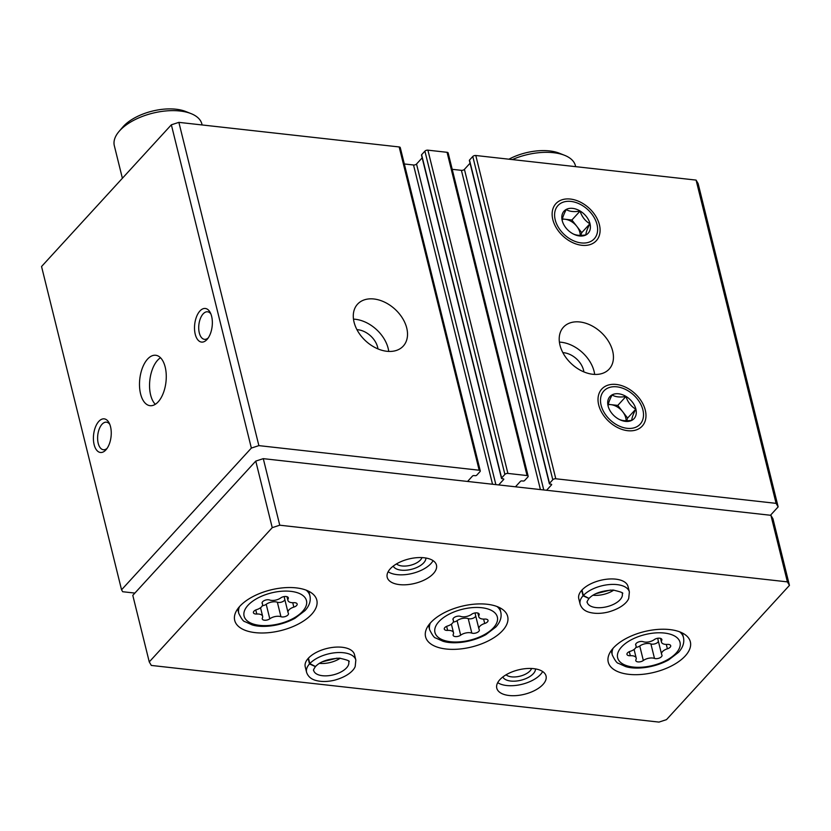 <?xml version="1.0" encoding="UTF-8"?>
<svg xmlns="http://www.w3.org/2000/svg" width="831" height="831" viewBox="0 0 831 831"><rect width="100%" height="100%" fill="white"/><g stroke="black" fill="none" stroke-linecap="round" stroke-linejoin="round"><path stroke-width="1.25" d="M406.743 328.079A31.007 21.596 -137.5 0 1 403.264 346.08A31.007 21.596 -137.5 0 1 365.817 341.063A31.007 21.596 -137.5 0 1 357.538 304.188A31.007 21.596 -137.5 0 1 384.815 302.255A31.007 21.596 -137.5 0 1 406.743 328.079M467.562 481.45L472.507 476.049A1.132 0.561 166.1 0 1 474.013 475.561L475.207 475.696A1.132 0.561 166.1 0 0 476.714 475.207L479.996 471.624A2.254 1.122 166.1 0 0 480.266 470.865L400.272 147.606A2.254 1.122 166.1 0 0 399.171 146.952L178.873 122.365L258.877 445.624L251.357 448.075L121.555 589.792L122.676 591.724L134.871 593.085M480.266 470.865A2.254 1.122 166.1 0 0 479.175 470.221L258.877 445.624M515.449 486.8L520.403 481.398A1.132 0.561 166.1 0 1 521.899 480.91L523.104 481.035A1.132 0.561 166.1 0 0 524.6 480.547L527.882 476.973A2.254 1.122 166.1 0 0 528.152 476.215L448.158 152.946A2.254 1.122 166.1 0 0 447.057 152.302L427.903 150.162A2.254 1.122 166.1 0 0 424.901 151.138L421.618 154.722A1.132 0.561 166.1 0 0 421.483 155.096A1.132 0.561 166.1 0 0 421.774 155.366M528.152 476.215A2.254 1.122 166.1 0 0 527.062 475.561L507.907 473.421A2.254 1.122 166.1 0 0 504.895 474.408L501.612 477.981A1.132 0.561 166.1 0 0 501.477 478.365A1.132 0.561 166.1 0 0 502.028 478.687L503.222 478.822A1.132 0.561 166.1 0 1 503.773 479.144A1.132 0.561 166.1 0 1 503.638 479.529L498.683 484.93M612.665 351.066A31.007 21.596 -137.5 0 1 609.196 369.068A31.007 21.596 -137.5 0 1 571.738 364.051A31.007 21.596 -137.5 0 1 563.46 327.175A31.007 21.596 -137.5 0 1 590.748 325.243A31.007 21.596 -137.5 0 1 612.665 351.066M552.823 219.571A27.423 19.103 42.5 0 0 585.637 245.405A27.423 19.103 42.5 0 0 599.161 223.84A27.423 19.103 42.5 0 0 572.434 199.367A27.423 19.103 42.5 0 0 552.137 214.72A27.423 19.103 42.5 0 0 552.823 219.571M598.704 404.977A27.423 19.103 42.5 0 0 631.518 430.811A27.423 19.103 42.5 0 0 645.043 409.247A27.423 19.103 42.5 0 0 618.316 384.763A27.423 19.103 42.5 0 0 598.019 400.127A27.423 19.103 42.5 0 0 598.704 404.977M770.462 515.262L778.148 506.879L698.144 183.609L696.087 180.098L475.799 155.501A2.254 1.122 166.1 0 0 472.787 156.488L469.505 160.061A1.132 0.561 166.1 0 0 469.37 160.445A1.132 0.561 166.1 0 0 469.671 160.715M696.087 180.098L776.092 503.357L555.794 478.77A2.254 1.122 166.1 0 0 552.792 479.747L549.509 483.33A1.132 0.561 166.1 0 0 549.374 483.704A1.132 0.561 166.1 0 0 549.914 484.037L551.119 484.172A1.132 0.561 166.1 0 1 551.659 484.494A1.132 0.561 166.1 0 1 551.524 484.868L546.58 490.28M147.586 359.075A25.366 13.171 96.4 0 1 155.698 355.263A25.366 13.171 96.4 0 1 165.971 381.938A25.366 13.171 96.4 0 1 150.068 405.684A25.366 13.171 96.4 0 1 139.556 386.758A25.366 13.171 96.4 0 1 147.586 359.075M199.907 311.012A16.911 8.777 96.4 0 1 210.222 312.518A16.911 8.777 96.4 0 1 207.241 339.225A16.911 8.777 96.4 0 1 195.295 334.467A16.911 8.777 96.4 0 1 199.907 311.012M98.796 421.41A16.911 8.777 96.4 0 1 109.121 422.906A16.911 8.777 96.4 0 1 106.139 449.613A16.911 8.777 96.4 0 1 94.194 444.865A16.911 8.777 96.4 0 1 98.796 421.41M178.873 122.365L171.352 124.806L251.357 448.075M171.352 124.806L41.55 266.522L121.555 589.792M422.169 157.869L416.528 164.019A2.254 1.122 166.1 0 1 413.526 164.995L404.313 163.967M470.055 163.208L464.425 169.358A2.254 1.122 166.1 0 1 461.413 170.345L452.209 169.316M778.148 506.879L776.092 503.357M559.408 342.123A31.007 21.596 -137.5 0 1 594.092 371.353A31.007 21.596 -137.5 0 1 594.664 374.417M562.867 352.645A18.604 12.953 -137.5 0 1 583.549 370.179A18.604 12.953 -137.5 0 1 583.881 371.893M353.487 319.135A31.007 21.596 -137.5 0 1 388.16 348.366A31.007 21.596 -137.5 0 1 388.742 351.43M356.935 329.658A18.604 12.953 -137.5 0 1 377.627 347.192A18.604 12.953 -137.5 0 1 377.949 348.906M107.106 448.335A13.857 7.199 96.4 0 1 103.376 449.737A13.857 7.199 96.4 0 1 97.643 439.391A13.857 7.199 96.4 0 1 102.026 424.267A13.857 7.199 96.4 0 1 106.461 422.179A13.857 7.199 96.4 0 1 109.785 424.361M208.217 337.947A13.857 7.199 96.4 0 1 204.488 339.339A13.857 7.199 96.4 0 1 198.744 329.003A13.857 7.199 96.4 0 1 203.138 313.879A13.857 7.199 96.4 0 1 207.563 311.791A13.857 7.199 96.4 0 1 210.887 313.973M155.314 404.313A25.366 13.171 96.4 0 1 149.611 382.966A25.366 13.171 96.4 0 1 157.641 360.207A25.366 13.171 96.4 0 1 160.508 357.756M667.335 644.399A4.477 2.223 -13.9 0 1 670.7 645.708A4.477 2.223 -13.9 0 1 667.386 648.803A7.843 3.885 -13.9 0 0 661.58 654.215A7.843 3.885 -13.9 0 0 661.86 654.838A4.477 2.223 -13.9 0 1 662.016 655.192A4.477 2.223 -13.9 0 1 659.534 657.975A4.477 2.223 -13.9 0 1 654.496 658.422A7.843 3.885 -13.9 0 0 643.339 660.5A4.477 2.223 -13.9 0 1 638.79 661.943A4.477 2.223 -13.9 0 1 635.798 660.614A4.477 2.223 -13.9 0 1 635.944 659.669A7.843 3.885 -13.9 0 0 636.193 658.027A7.843 3.885 -13.9 0 0 630.313 655.721A4.477 2.223 -13.9 0 1 626.958 654.402A4.477 2.223 -13.9 0 1 630.272 651.307A7.843 3.885 -13.9 0 0 636.079 645.905A7.843 3.885 -13.9 0 0 635.798 645.282A4.477 2.223 -13.9 0 1 635.642 644.918A4.477 2.223 -13.9 0 1 638.115 642.134A4.477 2.223 -13.9 0 1 643.163 641.698A7.843 3.885 -13.9 0 0 654.309 639.61A4.477 2.223 -13.9 0 1 658.869 638.166A4.477 2.223 -13.9 0 1 661.86 639.496A4.477 2.223 -13.9 0 1 661.715 640.441A7.843 3.885 -13.9 0 0 661.455 642.093A7.843 3.885 -13.9 0 0 667.335 644.399M293.79 602.693A4.477 2.223 -13.9 0 1 297.155 604.012A4.477 2.223 -13.9 0 1 293.831 607.108A7.843 3.885 -13.9 0 0 288.035 612.52A7.843 3.885 -13.9 0 0 288.305 613.143A4.477 2.223 -13.9 0 1 288.471 613.496A4.477 2.223 -13.9 0 1 285.989 616.28A4.477 2.223 -13.9 0 1 280.951 616.716A7.843 3.885 -13.9 0 0 269.795 618.804A4.477 2.223 -13.9 0 1 265.245 620.248A4.477 2.223 -13.9 0 1 262.253 618.918A4.477 2.223 -13.9 0 1 262.388 617.973A7.843 3.885 -13.9 0 0 262.648 616.322A7.843 3.885 -13.9 0 0 256.769 614.026A4.477 2.223 -13.9 0 1 253.413 612.707A4.477 2.223 -13.9 0 1 256.727 609.611A7.843 3.885 -13.9 0 0 262.523 604.199A7.843 3.885 -13.9 0 0 262.253 603.576A4.477 2.223 -13.9 0 1 262.097 603.223A4.477 2.223 -13.9 0 1 264.57 600.439A4.477 2.223 -13.9 0 1 269.618 600.003A7.843 3.885 -13.9 0 0 280.764 597.915A4.477 2.223 -13.9 0 1 285.324 596.471A4.477 2.223 -13.9 0 1 288.315 597.801A4.477 2.223 -13.9 0 1 288.17 598.746A7.843 3.885 -13.9 0 0 287.91 600.398A7.843 3.885 -13.9 0 0 293.79 602.693M575.665 166.647L575.436 165.733A45.103 22.344 166.1 0 0 564.55 155.293A45.103 22.344 166.1 0 0 512.322 159.583M564.55 155.293L559.263 153.205A39.462 19.549 166.1 0 0 508.904 159.199M272.236 527.654L149.258 661.912L151.315 665.434L658.962 722.097L666.483 719.646L789.45 585.388L787.393 581.877L279.756 525.202L272.236 527.654L255.761 461.101L132.794 595.36L149.258 661.912M787.393 581.877L770.919 515.313L772.975 518.835L789.45 585.388M770.919 515.313L263.282 458.65L279.756 525.202M263.282 458.65L255.761 461.101M685.211 655.971A42.288 20.952 166.1 0 0 690.343 641.802A42.288 20.952 166.1 0 0 644.264 631.622A42.288 20.952 166.1 0 0 608.25 662.12A42.288 20.952 166.1 0 0 641.148 674.46A42.288 20.952 166.1 0 0 685.211 655.971M311.667 614.275A42.288 20.952 166.1 0 0 316.798 600.107A42.288 20.952 166.1 0 0 270.719 589.927A42.288 20.952 166.1 0 0 234.706 620.414A42.288 20.952 166.1 0 0 267.603 632.765A42.288 20.952 166.1 0 0 311.667 614.275M502.537 630.646A42.288 20.952 166.1 0 0 507.668 616.477A42.288 20.952 166.1 0 0 461.589 606.298A42.288 20.952 166.1 0 0 425.576 636.795A42.288 20.952 166.1 0 0 458.473 649.136A42.288 20.952 166.1 0 0 502.537 630.646M355.834 660.063L354.484 654.599A25.366 12.569 166.1 0 0 326.832 648.492A25.366 12.569 166.1 0 0 305.226 666.794L306.577 672.258C308.031 676.652 311.407 679.446 316.684 680.651C322.064 681.919 328.037 681.752 334.602 680.173C348.615 676.309 354.214 669.693 355.201 666.42L355.834 660.063A25.366 12.569 166.1 0 0 336.243 652.647A25.366 12.569 166.1 0 0 309.807 663.595L315.51 666.535C320.122 661.569 328.131 658.786 339.536 658.183C347.483 659.97 350.547 661.185 348.719 661.829A18.043 8.944 166.1 0 1 333.356 674.845A18.043 8.944 166.1 0 1 313.692 670.492C313.1 670.503 313.682 669.215 315.427 666.628L309.506 663.927A25.366 12.569 166.1 0 0 306.577 672.258M542.965 684.484A25.366 12.569 166.1 0 0 546.04 675.987A25.366 12.569 166.1 0 0 518.399 669.879A25.366 12.569 166.1 0 0 496.782 688.172A25.366 12.569 166.1 0 0 516.529 695.578A25.366 12.569 166.1 0 0 542.965 684.484M433.387 573.598A25.366 12.569 166.1 0 0 436.462 565.101A25.366 12.569 166.1 0 0 408.81 558.993A25.366 12.569 166.1 0 0 387.204 577.285A25.366 12.569 166.1 0 0 406.941 584.692A25.366 12.569 166.1 0 0 433.387 573.598M629.379 591.942L628.018 586.478A25.366 12.569 166.1 0 0 600.377 580.37A25.366 12.569 166.1 0 0 578.771 598.673L580.121 604.137C581.575 608.531 584.941 611.325 590.228 612.53C595.609 613.797 601.571 613.631 608.147 612.052C622.159 608.188 627.758 601.571 628.735 598.299L629.379 591.942A25.366 12.569 166.1 0 0 609.788 584.525A25.366 12.569 166.1 0 0 583.352 595.474L589.054 598.413C593.666 593.448 601.675 590.664 613.081 590.062C621.027 591.849 624.091 593.064 622.263 593.708A18.043 8.944 166.1 0 1 606.89 606.713A18.043 8.944 166.1 0 1 587.237 602.371C586.644 602.382 587.226 601.093 588.971 598.507L583.05 595.796A25.366 12.569 166.1 0 0 580.121 604.137M396.491 563.906A13.857 6.866 166.1 0 0 408.229 565.745A13.857 6.866 166.1 0 0 420.496 559.949A13.857 6.866 166.1 0 0 422.003 557.601M393.24 566.098A16.911 8.383 166.1 0 0 406.951 570.128A16.911 8.383 166.1 0 0 423.727 562.816A16.911 8.383 166.1 0 0 425.898 558.017M388.129 571.759A25.366 12.569 166.1 0 0 430.915 563.615A25.366 12.569 166.1 0 0 433.065 560.634M506.079 674.803A13.857 6.866 166.1 0 0 517.817 676.631A13.857 6.866 166.1 0 0 530.085 670.835A13.857 6.866 166.1 0 0 531.591 668.488M502.828 676.985A16.911 8.383 166.1 0 0 516.539 681.015A16.911 8.383 166.1 0 0 533.315 673.702A16.911 8.383 166.1 0 0 535.486 668.903M497.707 682.646A25.366 12.569 166.1 0 0 540.493 674.502A25.366 12.569 166.1 0 0 542.653 671.531M202.11 124.951L201.891 124.037A45.103 22.344 166.1 0 0 191.005 113.598A45.103 22.344 166.1 0 0 119.082 131.402A45.103 22.344 166.1 0 0 114.325 145.705L122.386 178.27M191.005 113.598L185.718 111.499A39.462 19.549 166.1 0 0 122.78 127.081L119.082 131.402M471.634 614.296A7.843 3.885 -13.9 0 1 460.488 616.373A4.477 2.223 -13.9 0 0 455.44 616.81A4.477 2.223 -13.9 0 0 452.968 619.594A4.477 2.223 -13.9 0 0 453.124 619.957A7.843 3.885 -13.9 0 1 453.404 620.58A7.843 3.885 -13.9 0 1 447.597 625.992A4.477 2.223 -13.9 0 0 444.284 629.077A4.477 2.223 -13.9 0 0 447.639 630.397A7.843 3.885 -13.9 0 1 453.518 632.703A7.843 3.885 -13.9 0 1 453.269 634.344A4.477 2.223 -13.9 0 0 453.124 635.289A4.477 2.223 -13.9 0 0 456.115 636.619A4.477 2.223 -13.9 0 0 460.665 635.175A7.843 3.885 -13.9 0 1 471.821 633.097A4.477 2.223 -13.9 0 0 476.859 632.651A4.477 2.223 -13.9 0 0 479.342 629.867A4.477 2.223 -13.9 0 0 479.186 629.514A7.843 3.885 -13.9 0 1 478.905 628.89A7.843 3.885 -13.9 0 1 484.712 623.479A4.477 2.223 -13.9 0 0 488.026 620.383A4.477 2.223 -13.9 0 0 484.66 619.074A7.843 3.885 -13.9 0 1 478.791 616.768A7.843 3.885 -13.9 0 1 479.04 615.117A4.477 2.223 -13.9 0 0 479.186 614.171A4.477 2.223 -13.9 0 0 476.194 612.842A4.477 2.223 -13.9 0 0 471.634 614.296M475.498 612.883A7.843 3.885 166.1 0 0 475.322 614.389L478.905 628.89M453.217 622.076A4.477 2.223 166.1 0 0 457.081 620.674A7.843 3.885 166.1 0 1 468.227 618.596A4.477 2.223 166.1 0 0 472.683 618.378A4.477 2.223 166.1 0 0 475.727 616.031M284.628 596.513A7.843 3.885 166.1 0 0 284.441 598.019L288.035 612.52M262.347 605.706A4.477 2.223 166.1 0 0 266.211 604.303A7.843 3.885 166.1 0 1 277.357 602.226A4.477 2.223 166.1 0 0 281.813 602.008A4.477 2.223 166.1 0 0 284.846 599.65M658.173 638.208A7.843 3.885 166.1 0 0 657.986 639.714L661.58 654.215M635.892 647.401A4.477 2.223 166.1 0 0 639.756 645.999A7.843 3.885 166.1 0 1 650.902 643.921A4.477 2.223 166.1 0 0 655.358 643.703A4.477 2.223 166.1 0 0 658.401 641.355M581.69 590.332L583.05 595.796M582.001 590L583.352 595.474M308.156 658.453L309.506 663.927M308.457 658.121L309.807 663.595M616.862 386.83A24.608 17.139 -137.5 0 1 628.859 391.308A24.608 17.139 -137.5 0 1 637.606 399.316A24.608 17.139 -137.5 0 1 633.908 427.882A24.608 17.139 -137.5 0 1 602.298 408.842A24.608 17.139 -137.5 0 1 616.862 386.83M618.586 393.79A16.35 11.385 -137.5 0 1 636.297 412.643A16.35 11.385 -137.5 0 1 618.004 418.741A16.35 11.385 -137.5 0 1 617.443 418.388A16.35 11.385 -137.5 0 1 611.626 413.059A16.35 11.385 -137.5 0 1 618.586 393.79M617.35 418.325L617.994 418.731C621.214 420.746 625.826 421.255 631.82 420.268C631.757 418.097 633.077 414.389 635.788 409.164C631.145 406.473 627.862 402.256 625.93 396.501C619.968 397.488 615.356 396.979 612.104 394.964C609.414 400.147 608.095 403.845 608.136 406.068M626.667 420.766L627.623 418.066L617.776 405.414L608.313 404.354M617.776 405.414L625.93 396.501M627.623 418.066L635.788 409.164M608.261 404.645A14.096 9.816 -137.5 0 1 610.858 404.645A14.096 9.816 -137.5 0 1 622.699 411.74A14.096 9.816 -137.5 0 1 626.127 420.766M570.98 201.424A24.608 17.139 -137.5 0 1 582.978 205.901A24.608 17.139 -137.5 0 1 591.724 213.92A24.608 17.139 -137.5 0 1 588.026 242.486A24.608 17.139 -137.5 0 1 556.406 223.446A24.608 17.139 -137.5 0 1 570.98 201.424M572.704 208.384A16.35 11.385 -137.5 0 1 590.415 227.237A16.35 11.385 -137.5 0 1 572.123 233.334A16.35 11.385 -137.5 0 1 571.562 232.981A16.35 11.385 -137.5 0 1 565.745 227.663A16.35 11.385 -137.5 0 1 572.704 208.384M571.468 232.929L572.112 233.324C575.332 235.339 579.934 235.859 585.938 234.872C585.876 232.69 587.195 228.992 589.906 223.757C585.263 221.067 581.98 216.849 580.048 211.105C574.076 212.092 569.474 211.573 566.223 209.557C563.532 214.741 562.213 218.449 562.255 220.672M580.776 235.36L581.742 232.67L571.894 220.007L562.431 218.958M571.894 220.007L580.048 211.105M581.742 232.67L589.906 223.757M562.379 219.239A14.096 9.816 -137.5 0 1 564.976 219.239A14.096 9.816 -137.5 0 1 576.818 226.344A14.096 9.816 -137.5 0 1 580.246 235.37M399.171 146.952L479.175 470.221M427.903 150.162L507.907 473.421M447.057 152.302L527.062 475.561M475.799 155.501L555.794 478.77M472.787 156.488L552.792 479.747M469.505 160.061L549.509 483.33M551.369 484.224L551.524 484.868M464.425 169.358L543.765 489.958M461.413 170.345L540.42 489.584M424.901 151.138L504.895 474.408M421.618 154.722L501.612 477.981M503.472 478.874L503.638 479.529M416.528 164.019L495.868 484.618M413.526 164.995L492.534 484.244M676.122 653.104A32.139 15.924 166.1 0 0 648.668 633.804A32.139 15.924 166.1 0 0 621.692 663.263A32.139 15.924 166.1 0 0 676.122 653.104M302.577 611.408A32.139 15.924 166.1 0 0 275.123 592.108A32.139 15.924 166.1 0 0 248.147 621.567A32.139 15.924 166.1 0 0 302.577 611.408M499.691 607.69L500.781 612.125A36.647 18.157 166.1 0 0 497.011 606.516M430.365 623.011A36.647 18.157 166.1 0 0 429.637 629.732C432.328 635.216 434.364 637.979 435.745 638.011L442.892 641.22C452.272 644.316 470.512 643.007 485.844 634.666L495.837 627.021C500.231 622.222 501.882 617.256 500.781 612.125M493.448 627.779A32.139 15.924 166.1 0 0 465.994 608.479A32.139 15.924 166.1 0 0 439.017 637.938A32.139 15.924 166.1 0 0 493.448 627.779M682.355 633.014L683.456 637.45A36.647 18.157 166.1 0 0 679.685 631.84M613.039 648.336A36.647 18.157 166.1 0 0 612.312 655.057C615.002 660.541 617.038 663.304 618.42 663.325L625.566 666.545C634.946 669.641 653.187 668.332 668.519 659.991L678.512 652.345C682.905 647.546 684.557 642.581 683.456 637.45M308.81 591.308L309.911 595.754A36.647 18.157 166.1 0 0 306.14 590.145M239.494 606.63A36.647 18.157 166.1 0 0 238.767 613.361C241.457 618.846 243.493 621.609 244.875 621.63L252.022 624.85C261.401 627.945 279.642 626.636 294.974 618.295L304.967 610.65C309.361 605.851 311.012 600.886 309.911 595.754M452.937 619.209L453.124 619.957M478.614 613.413L479.04 615.117M483.621 619.095L484.712 623.479M468.227 618.596L471.821 633.097M457.081 620.674L460.665 635.175M446.642 626.345L447.639 630.397M262.066 602.839L262.253 603.576M287.744 597.032L288.17 598.746M292.751 602.724L293.831 607.108M277.357 602.226L280.951 616.716M266.211 604.303L269.795 618.804M255.771 609.975L256.769 614.026M635.611 644.534L635.798 645.282M661.289 638.738L661.715 640.441M666.296 644.42L667.386 648.803M650.902 643.921L654.496 658.422M639.756 645.999L643.339 660.5M629.316 651.67L630.313 655.721M593.043 595.235A18.043 8.944 166.1 0 0 613.797 590.103M319.499 663.356A18.043 8.944 166.1 0 0 340.253 658.225M469.37 160.445L549.374 483.704M421.483 155.096L501.477 478.365M428.536 625.296L429.637 629.732M611.211 650.621L612.312 655.057M237.666 608.915L238.767 613.361M452.999 618.939L453.404 620.58M477.867 613.06L478.791 616.768M451.399 624.133L453.518 632.703M262.118 602.568L262.523 604.199M286.996 596.679L287.91 600.398M260.529 607.762L262.648 616.322M635.663 644.264L636.079 645.905M660.541 638.385L661.455 642.093M634.074 649.458L636.193 658.027M595.972 593.656L610.473 590.062M322.428 661.777L336.929 658.183M628.859 391.308L628.278 390.934M637.606 399.316L638.031 399.867M582.978 205.901L582.396 205.527M591.724 213.92L592.139 214.46"/></g></svg>
